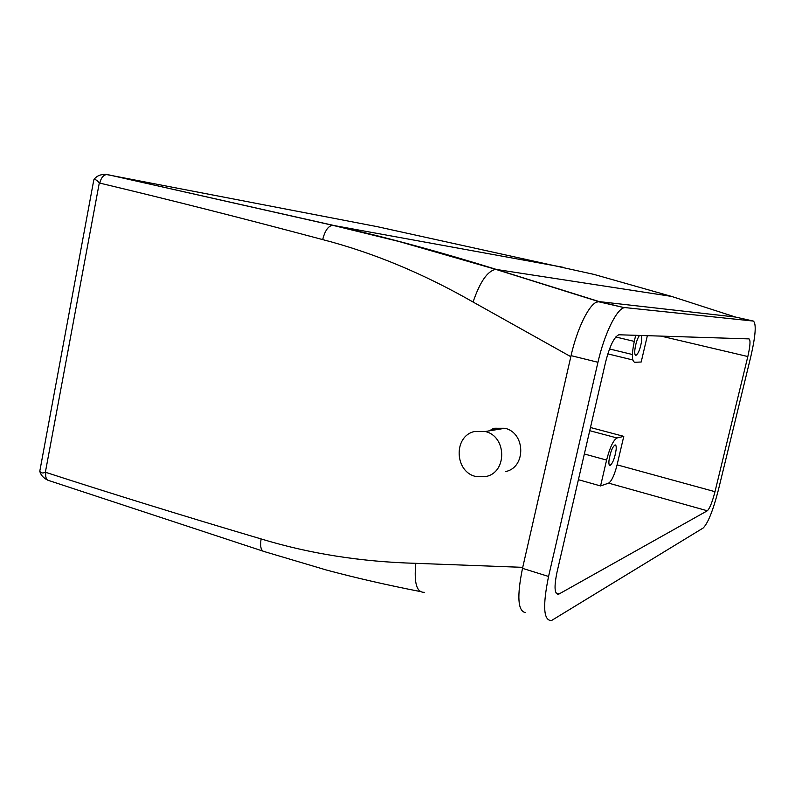 <?xml version="1.0" encoding="UTF-8"?>
<svg xmlns="http://www.w3.org/2000/svg" width="795" height="795" viewBox="0 0 795 795"><rect width="100%" height="100%" fill="white"/><g stroke="black" fill="none" stroke-linecap="round" stroke-linejoin="round"><path stroke-width="1.19" d="M474.536 431.486C452.862 436.187 454.581 472.916 476.632 476.642L486.063 476.493C507.379 472.28 506.723 436.157 485.218 431.516L474.536 431.486M505.66 471.544C526.201 467.48 525.604 432.738 504.914 428.276L494.619 428.247L488.746 430.94M616.135 449.612C616.383 446.482 616.026 444.922 615.072 444.902C612.299 447.019 610.272 452.315 608.96 460.792C608.731 463.892 609.089 465.433 610.043 465.433C612.806 463.306 614.833 458.029 616.135 449.612M600.563 485.944L606.595 460.076C609.904 447.376 613.372 440.013 617.019 437.975L623.777 436.366L617.099 464.846C614.475 475.042 611.643 481.144 608.612 483.131L600.563 485.944L578.402 479.703M623.777 436.366L590.466 427.511M555.983 592.931L559.153 593.935L558.468 594.233C554.473 594.282 553.986 586.919 557.017 572.152L605.621 361.993C609.715 346.083 614.108 337.01 618.808 334.774L749.039 338.889C750.639 340.041 750.232 345.924 747.827 356.538L714.993 491.688C712.27 502.162 709.716 508.522 707.321 510.778L608.612 483.131M635.712 335.261L634.281 341.393C631.628 354.222 631.777 361.178 634.708 362.281L641.187 362.013L647.369 335.639M632.79 359.966L607.827 353.874M559.153 593.935L707.321 510.778M641.615 335.45L641.774 339.982C640.492 348.369 638.544 353.497 635.94 355.365C634.917 355.305 634.549 353.507 634.837 349.959C635.662 343.669 637.202 338.809 639.478 335.391M93.8 179.998L94.029 179.412C95.708 179.412 97.457 180.604 99.286 183.009L99.773 183.098C169.285 199.664 243.598 218.506 322.691 239.603C372.915 252.601 423.049 273.41 473.075 302.03L570.82 356.687L522.732 567.342L415.815 563.327C413.867 582.914 416.679 592.573 424.262 592.305M93.79 179.988L39.77 471.316C41.082 473.174 42.95 473.462 45.375 472.2L45.832 472.379C112.661 494.043 184.43 516.233 261.128 538.94C309.593 553.698 361.159 561.827 415.815 563.327M99.773 183.098C101.104 177.653 103.549 174.781 107.106 174.493L333.254 225.333C384.541 236.85 438.88 251.548 496.299 269.416L599.311 301.623L596.449 302.189C588.489 305.429 576.922 329.408 571.058 355.643L570.82 356.687M625.536 307.645L753.362 321.071C756.472 323.664 755.638 335.45 750.858 356.418L718.382 489.968C713.035 510.619 707.947 523.309 703.128 528.039L551.551 620.517C543.522 620.855 542.518 606.168 548.56 576.455L597.949 362.281C604.379 333.761 616.94 308.351 624.423 307.695L599.331 301.623L735.455 317.036L671.527 296.406L495.772 269.366L598.685 301.603M525.256 612.577C517.793 610.878 516.879 596.131 522.504 568.346L522.732 567.342M105.169 174.284L377.098 226.635L593.815 274.364L671.527 296.406M45.832 472.379C45.176 477.467 46.458 480.279 49.678 480.816L262.787 551.064M617.019 437.975L589.731 430.691M617.099 464.846L714.993 491.688M660.884 336.076L747.827 356.538M45.375 472.2L99.286 183.009M473.075 302.03C479.991 281.768 487.564 270.876 495.772 269.366L398.842 241.451L332.618 225.283L563.675 267.388M322.691 239.603C324.887 230.808 328.196 226.038 332.618 225.283L107.106 174.493C101.243 173.986 96.891 175.625 94.029 179.412M261.128 538.94C259.816 547.079 261.128 551.372 265.083 551.809L326.666 570.094C356.15 577.965 387.274 585.1 420.048 591.49M634.281 341.393L615.797 336.981M606.595 460.076L584.345 453.985M495.871 429.767L492.671 428.893M548.56 576.455L522.504 568.346M597.949 362.281L571.058 355.643M753.362 321.071L735.455 317.036M504.914 428.276L485.218 431.516M558.468 594.233L556.391 593.577M47.77 480.18C43.745 478.212 41.161 475.49 39.998 472.001M609.527 348.955L632.383 354.5M624.423 307.695L598.148 301.653"/></g></svg>
